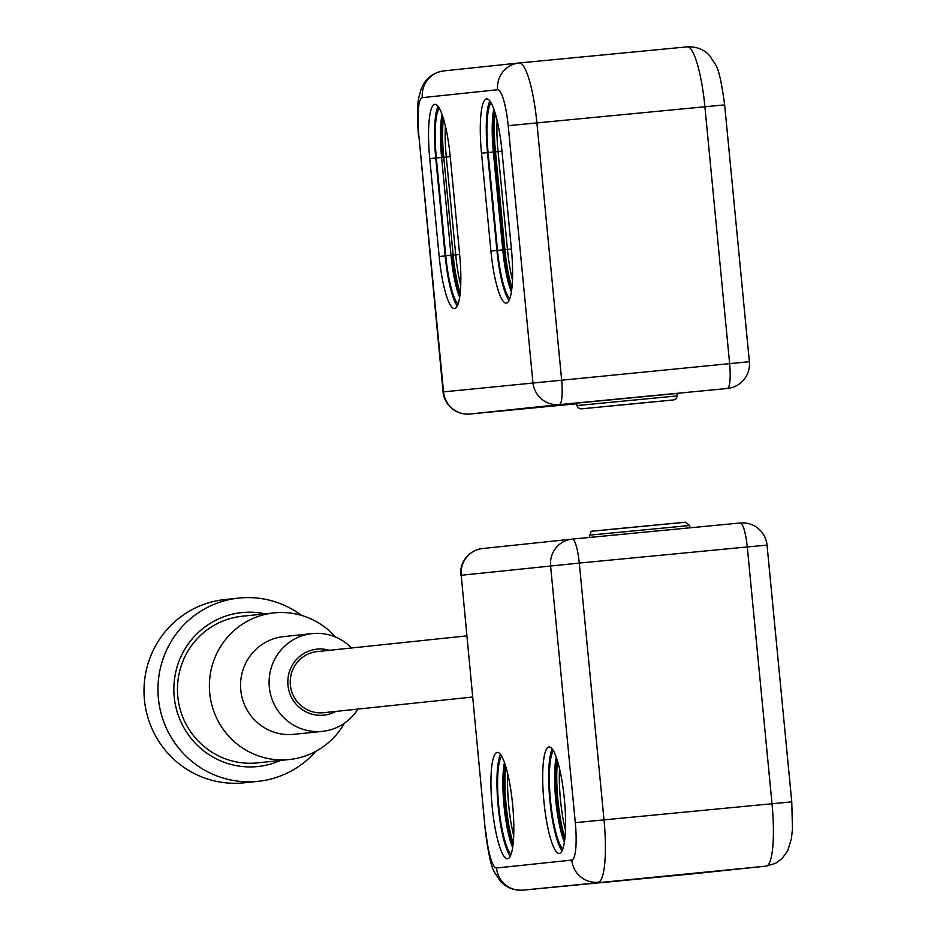 <?xml version="1.0" encoding="UTF-8"?>
<svg xmlns="http://www.w3.org/2000/svg" width="937" height="937" viewBox="0 0 937 937"><rect width="100%" height="100%" fill="white"/><g stroke="black" fill="none" stroke-linecap="round" stroke-linejoin="round"><path stroke-width="1.41" d="M610.912 399.736L680.004 393.165L610.912 399.736M676.947 393.47L576.677 403.121L576.911 405.569L677.182 395.906L676.947 393.47M451.892 255.227L451.025 255.309L441.608 157.475L443.751 157.275L453.168 255.098L451.892 255.227A50.844 9.792 -95.5 0 0 459.856 295.787M445.38 125.921A50.364 9.698 -95.5 0 0 446.305 157.029L455.722 254.852A50.364 9.698 -95.5 0 0 460.711 285.398M511.614 290.353A50.844 9.792 -95.5 0 1 503.637 249.781L494.221 151.958L495.497 151.841L504.926 249.664L502.782 249.863L493.354 152.04A50.364 9.698 84.5 0 1 493.811 108.997M497.125 120.486A50.364 9.698 -95.5 0 0 498.051 151.595L507.467 249.418A50.364 9.698 -95.5 0 0 512.457 279.952M438.106 106.396A53.444 10.284 -95.5 0 0 435.752 158.048L445.169 255.871A53.444 10.284 -95.5 0 0 457.291 305.942M439.254 108.142A50.364 9.698 -95.5 0 0 436.337 157.99L445.766 255.813A50.364 9.698 -95.5 0 0 458.088 304.01M429.755 158.622L439.172 256.445A53.444 10.284 -95.5 0 0 454.504 308.566A53.444 10.284 -95.5 0 0 459.634 254.302L450.217 156.467A53.444 10.284 -95.5 0 0 434.885 104.358A53.444 10.284 -95.5 0 0 429.755 158.622L435.752 158.048M489.852 100.962A53.444 10.284 -95.5 0 0 487.498 152.614L496.926 250.437A53.444 10.284 -95.5 0 0 509.037 300.508M491.011 102.707A50.364 9.698 -95.5 0 0 488.095 152.544L497.512 250.378A50.364 9.698 -95.5 0 0 509.833 298.575M481.501 153.188L490.918 251.011A53.444 10.284 -95.5 0 0 506.261 303.131A53.444 10.284 -95.5 0 0 511.391 248.855L501.963 151.033A53.444 10.284 -95.5 0 0 486.631 98.912A53.444 10.284 -95.5 0 0 481.501 153.188L487.498 152.614M335.387 636.984A73.707 72.325 84 0 0 274.67 612.833A73.707 72.325 84 0 0 274.026 612.903L242.097 616.253A73.707 72.325 84 0 0 177.866 697.128A73.707 72.325 84 0 0 257.511 762.87L289.439 759.509A73.707 72.325 84 0 0 344.441 723.188M351.539 647.982A49.134 48.22 84 0 0 312.173 633.599A49.134 48.22 84 0 0 269.364 687.512A49.134 48.22 84 0 0 322.457 731.34A49.134 48.22 84 0 0 357.957 709.075M284.075 636.551A49.134 48.22 84 0 0 283.653 636.598A49.134 48.22 84 0 0 240.832 690.51A49.134 48.22 84 0 0 293.925 734.339L322.457 731.34M335.809 711.406A33.17 32.549 -96 0 1 287.999 685.544A33.17 32.549 -96 0 1 329.391 650.313M274.026 612.903A73.707 72.325 84 0 0 209.794 693.767A73.707 72.325 84 0 0 289.439 759.509M466.579 635.895L317.163 651.602A30.71 30.136 84 0 0 290.376 685.017A30.71 30.136 84 0 0 323.581 712.694L472.459 697.034M552.256 749.026A53.444 10.284 -95.5 0 0 549.902 800.678A53.444 10.284 -95.5 0 0 562.013 850.749M553.404 750.771A50.364 9.698 -95.5 0 0 550.487 800.526A50.364 9.698 -95.5 0 0 562.821 848.817M500.51 754.472A53.444 10.284 -95.5 0 0 498.156 806.113A53.444 10.284 -95.5 0 0 510.267 856.195M501.658 756.218A50.364 9.698 -95.5 0 0 498.73 805.972A50.364 9.698 -95.5 0 0 511.063 854.263M559.53 768.551A50.364 9.698 -95.5 0 0 565.444 830.194M507.772 773.997A50.364 9.698 -95.5 0 0 513.687 835.64M492.159 806.687A53.444 10.284 -95.5 0 0 507.491 858.807A53.444 10.284 -95.5 0 0 512.633 804.637A53.444 10.284 -95.5 0 0 497.289 752.423A53.444 10.284 -95.5 0 0 492.159 806.687M543.905 801.252A53.444 10.284 -95.5 0 0 559.237 853.373A53.444 10.284 -95.5 0 0 564.379 799.191A53.444 10.284 -95.5 0 0 549.035 746.988A53.444 10.284 -95.5 0 0 543.905 801.252M280.538 760.446A77.396 75.944 -96 0 1 257.218 766.595A77.396 75.944 -96 0 1 173.954 685.181A77.396 75.944 -96 0 1 265.136 613.84M301.573 615.422A92.131 90.409 84 0 0 238.759 598.075A92.131 90.409 84 0 0 158.435 698.756A92.131 90.409 84 0 0 257.23 781.423A92.131 90.409 84 0 0 258.026 781.341A92.131 90.409 84 0 0 315.863 751.322M258.026 781.341L244.065 782.805A92.131 90.409 -96 0 1 144.521 700.63A92.131 90.409 -96 0 1 224.81 599.551L238.759 598.075M619.72 405.1L635.075 403.706L619.72 405.1M603.733 406.681L651.098 402.125M613.512 405.662L671.747 400.111L613.512 405.662M582.978 408.673L671.852 400.122M459.634 297.31A50.364 9.698 84.5 0 1 451.025 255.309L445.766 255.813M442.569 115.883A50.844 9.792 -95.5 0 0 442.463 157.393M436.337 157.99L441.608 157.475A50.364 9.698 84.5 0 1 442.065 114.431M459.657 254.477L453.168 255.098A51.254 9.862 -95.5 0 0 460.184 293.023M450.24 156.655L443.751 157.275A51.254 9.862 -95.5 0 1 443.412 118.53M511.391 291.864A50.364 9.698 84.5 0 1 502.782 249.863L497.512 250.378M494.314 110.449A50.844 9.792 -95.5 0 0 494.221 151.958L488.095 152.544M511.403 249.043L504.926 249.664A51.254 9.862 -95.5 0 0 511.93 287.589M501.986 151.208L495.497 151.841A51.254 9.862 -95.5 0 1 495.158 113.096M445.169 255.871L439.172 256.445M496.926 250.437L490.918 251.011M443.084 391.912L749.377 361.694L724.652 104.897C718.585 60.87 715.657 66.714 710.609 56.841C704.811 49.766 697.034 46.44 687.278 46.85A61.42 11.83 -95.5 0 0 687.254 46.85L519.297 62.966A61.42 11.83 84.5 0 1 519.274 62.966A61.42 11.83 84.5 0 1 536.901 122.876L561.626 379.672A24.573 4.732 -95.5 0 1 559.284 404.62L469.882 414.013A24.573 4.732 -95.5 0 0 469.894 414.013L576.735 403.765L469.882 414.013A24.573 24.104 84 0 1 443.541 391.865L418.816 135.069L443.084 391.912A24.573 24.573 0 0 0 469.882 414.013M724.652 104.897L704.905 106.759L729.63 363.556A24.573 4.732 -95.5 0 1 727.276 388.504A24.573 24.104 84 0 0 727.487 388.48L559.284 404.62A24.573 24.104 84 0 1 532.919 382.472L508.194 125.675A36.859 7.098 -95.5 0 0 497.606 89.729L422.341 97.647A24.573 24.104 -96 0 1 443.986 70.884L518.829 63.013M422.341 97.647A36.859 7.098 -95.5 0 0 418.816 135.069M497.606 89.729A24.573 24.104 -96 0 1 519.25 62.966L443.763 70.907C432.449 72.653 424.766 79.118 420.713 90.303C418.616 99.662 416.227 98.971 418.359 135.115M508.194 125.675L704.905 106.759A61.42 11.83 -95.5 0 0 687.278 46.85L519.274 62.966M495.532 152.134L494.244 152.251M768.481 767.052L747.281 546.95L579.289 563.067L604.014 819.863L772.018 803.735L768.481 767.052M766.349 866.093A24.573 24.104 84 0 1 766.138 866.116L522.869 890.15L766.138 866.116A61.42 11.83 -95.5 0 0 772.018 803.735L791.765 801.885L792.479 829.011L791.414 838.72L787.666 850.843L781.903 858.772L775.461 863.387L766.349 866.093L691.084 874.01A24.573 24.104 84 0 0 691.295 873.987M485.471 832.103L461.203 575.259L485.471 832.103C491.538 876.13 494.467 870.286 499.515 880.159C505.312 887.234 513.089 890.56 522.846 890.15A61.42 11.83 -95.5 0 0 522.869 890.15A24.573 24.104 84 0 1 496.516 867.99A36.859 7.098 84.5 0 1 485.928 832.056M572.249 539.103L740.23 522.987L572.238 539.103A24.573 4.732 84.5 0 1 572.238 539.103A24.573 4.732 84.5 0 1 579.289 563.067L461.203 575.259A24.573 24.104 84 0 1 482.625 548.52A24.573 24.573 0 0 0 460.746 575.306M496.516 867.99L571.781 860.084A36.859 7.098 -95.5 0 0 575.306 822.651L550.581 565.866A24.573 24.104 84 0 1 572.015 539.126L482.625 548.52A24.573 24.104 84 0 1 482.848 548.496L571.804 539.15M690.827 874.034A61.42 11.83 -95.5 0 0 690.85 874.034A24.573 24.104 84 0 0 691.084 874.01L690.85 874.034A61.42 11.83 -95.5 0 0 690.862 874.034L522.846 890.15M512.621 847.552A50.364 9.698 84.5 0 1 504.457 762.507M564.367 842.105A50.364 9.698 84.5 0 1 556.215 757.061M557.562 761.16A51.254 9.862 -95.5 0 0 564.917 837.83M556.719 758.513A50.844 9.792 -95.5 0 0 564.589 840.594M505.804 766.595A51.254 9.862 -95.5 0 0 513.171 843.277M504.961 763.948A50.844 9.792 -95.5 0 0 512.844 846.029M767.04 545.088L747.281 546.95A24.573 4.732 84.5 0 0 740.23 522.987A24.573 24.573 0 0 1 767.04 545.088L791.765 801.885M575.306 822.651L604.014 819.863A61.42 11.83 84.5 0 1 598.146 882.232A24.573 24.104 84 0 1 571.781 860.084M594.96 530.939L683.389 522.424M589.385 535.156C594.035 529.557 583.364 532.321 610.116 529.393L685.603 522.19L689.667 525.505L589.385 535.156L589.607 537.44M601.05 406.881L651.156 402.137M651.262 402.125L653.745 401.809M576.911 405.569L577.895 407.736L580.928 408.883L673.305 399.994M673.504 399.982L676.28 398.705L677.182 395.906M727.487 388.48A24.573 24.573 0 0 0 749.377 361.694M312.173 633.599L283.653 636.598M689.667 525.505L689.89 527.812"/></g></svg>
